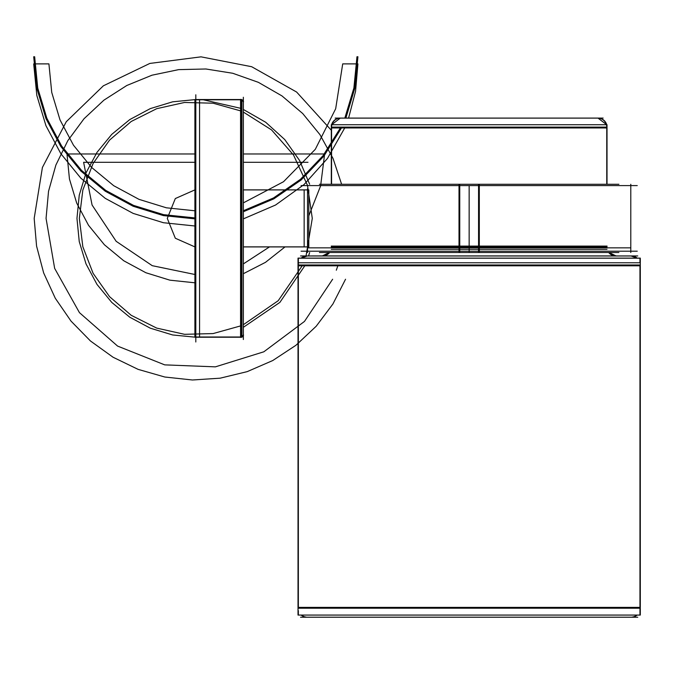 <?xml version="1.0" encoding="UTF-8"?>
<svg xmlns="http://www.w3.org/2000/svg" width="674" height="674" viewBox="0 0 674 674"><rect width="100%" height="100%" fill="white"/><g stroke="black" fill="none" stroke-linecap="round" stroke-linejoin="round"><path stroke-width="1.01" d="M603.146 118.085L335.172 118.085M341.179 118.127L597.139 118.127A9.032 9.032 0 0 1 606.701 124.724A9.032 9.032 0 0 0 597.99 118.085A9.032 9.032 0 0 1 606.701 124.724A9.032 9.032 0 0 0 597.99 118.085A9.032 9.032 0 0 1 606.701 124.724A9.032 9.032 0 0 0 597.99 118.085L597.139 118.127M340.581 118.085A9.032 9.015 90 0 0 331.608 127.95L606.71 127.95A9.032 9.015 90 0 0 597.737 118.085M331.616 124.724A9.032 9.032 0 0 1 340.328 118.085A9.032 9.032 0 0 0 331.616 124.724A9.032 9.032 0 0 1 340.328 118.085A9.032 9.032 0 0 0 331.616 124.724A9.032 9.032 0 0 1 340.328 118.085A9.032 9.032 0 0 0 331.616 124.724L340.328 118.085L331.616 124.724M607.021 127.116L331.296 127.116L607.021 127.116L607.021 184.28L607.021 124.724L607.021 184.28L607.021 127.116L331.296 127.116L331.296 184.28L331.296 127.116L607.021 127.116L331.296 127.116L331.296 184.28L331.296 127.116M331.566 127.95L331.566 184.28L331.296 124.724L607.021 124.724L606.752 184.28L606.752 127.95M331.296 124.816L331.296 129.383M607.021 129.383L607.021 124.816M331.296 249.313L607.021 249.313M607.021 246.911L331.296 246.911M329.637 252.506A9.032 9.015 90 0 1 321.717 255.909L616.887 255.909A9.032 9.032 0 0 1 616.061 255.943L631.268 255.943A9.032 9.032 0 0 1 637.141 258.117A9.032 9.032 0 0 0 631.268 255.943A9.032 9.032 0 0 1 637.141 258.117A9.032 9.032 0 0 0 631.268 255.943A9.032 9.032 0 0 1 637.141 258.117A9.032 9.032 0 0 0 630.434 255.985L307.883 255.985M331.254 246.086L607.063 246.086M308.515 255.943L321.431 255.909A9.032 9.032 0 0 0 329.359 252.506A9.032 9.032 0 0 1 322.273 255.943L307.428 255.943L322.265 255.943A9.032 9.032 0 0 0 329.359 252.506A9.032 9.032 0 0 1 324.573 255.648M615.21 255.909L608.959 252.506A9.032 9.032 0 0 0 615.91 255.943A9.032 9.032 0 0 1 608.959 252.506A9.032 9.032 0 0 0 616.044 255.943A9.032 9.032 0 0 1 608.959 252.506A9.032 9.032 0 0 0 613.677 255.631M616.887 255.909L616.6 255.909A9.032 9.015 90 0 1 615.775 255.943M615.75 255.943A9.032 9.015 90 0 1 608.681 252.506M637.756 255.943L300.562 255.943M307.209 255.952A9.032 9.015 -90 0 0 301.514 258.117M631.108 255.952A9.032 9.015 -90 0 1 636.804 258.117M298.397 265.809L639.921 265.809M640.3 264.983L298.018 264.983L298.018 608.209L640.3 608.209L298.018 608.209L298.018 264.983L640.3 264.983L640.3 608.209L640.3 264.983L298.018 264.983L640.3 264.983L640.3 608.209L298.018 608.209L298.018 264.983M301.177 258.117A9.032 9.032 0 0 1 307.049 255.943A9.032 9.032 0 0 0 301.177 258.117A9.032 9.032 0 0 1 307.049 255.943A9.032 9.032 0 0 0 301.177 258.117A9.032 9.032 0 0 1 307.049 255.943A9.032 9.032 0 0 0 301.177 258.117L307.369 255.943L301.177 258.117M298.355 258.117L640.3 258.117L640.3 615.076L298.018 615.076L298.355 258.117L298.355 607.375M640.3 262.776L640.3 258.209L640.3 262.776L298.018 262.776L298.018 258.209L298.018 262.776M298.355 610.661L298.355 615.076M639.963 258.117L639.963 262.531M639.963 265.809L639.963 615.076M298.018 258.209L640.3 258.209M301.514 615.076A9.032 9.015 -90 0 0 307.369 617.241L307.049 617.241A9.032 9.032 0 0 1 301.177 615.076A9.032 9.032 0 0 0 307.049 617.241A9.032 9.032 0 0 1 301.177 615.076A9.032 9.032 0 0 0 307.883 617.207L631.268 617.241L307.049 617.241A9.032 9.032 0 0 1 301.177 615.076A9.032 9.032 0 0 0 307.049 617.241L307.883 617.207M298.397 607.375L639.921 607.375M636.804 615.076A9.032 9.015 -90 0 1 631.108 617.241A9.032 9.032 0 0 0 637.141 615.076A9.032 9.032 0 0 1 631.268 617.241A9.032 9.032 0 0 0 637.141 615.076A9.032 9.032 0 0 1 631.268 617.241L307.041 617.241L631.268 617.241A9.032 9.032 0 0 0 637.141 615.076A9.032 9.032 0 0 1 631.268 617.241L630.948 617.241A9.032 9.015 -90 0 1 630.948 617.241M637.756 617.241L300.562 617.241M308.001 617.241L630.316 617.241M631.15 617.207L307.167 617.207M243.348 339.519L243.348 97.258M194.904 99.777L194.904 337.236L241.873 337.236L194.904 337.236L241.873 337.236L241.873 99.541L194.904 99.777L240.567 99.777A2.376 2.376 0 0 1 243.348 102.153M240.567 99.811L240.567 99.584A2.376 2.376 0 0 1 243.314 102.33L243.348 101.917A2.376 2.376 0 0 0 241.873 99.727A2.376 2.376 0 0 1 243.348 101.917A2.376 2.376 0 0 0 241.873 99.727A2.376 2.376 0 0 1 243.348 101.917A2.376 2.376 0 0 0 241.873 99.727L243.348 101.917C244.468 101.749 240.458 98.471 240.567 99.584L195.814 99.541L240.972 99.541L240.972 337.236L240.972 99.541L240.972 337.236L195.814 337.236M240.567 99.584L240.567 336.966A2.376 2.376 -0 0 0 243.348 334.633M241.873 337.059A2.376 2.376 0 0 0 243.348 334.86A2.376 2.376 0 0 1 241.873 337.059A2.376 2.376 0 0 0 243.348 334.86A2.376 2.376 0 0 1 241.873 337.059A2.376 2.376 0 0 0 243.348 334.86L241.873 337.059M194.997 337.236L199.571 337.236L194.997 337.236M199.571 99.541L194.997 99.541L199.571 99.541L199.571 337.236M194.904 337.008L240.567 337.008M195.814 99.541L240.972 99.541L240.567 337.202A2.376 2.376 180 0 0 243.314 334.456L243.314 102.33M195.814 341.996L195.814 94.79M637.259 251.191L301.059 251.191M319.409 252.506L479.307 252.506L479.307 184.28L319.409 184.28M469.155 247.847L307.529 247.847L469.155 247.847L469.155 252.413L469.155 247.847L630.788 247.847L469.155 247.847M618.909 252.506L459.011 252.506L459.011 184.28L618.909 184.28M637.259 185.586L301.059 185.586M459.752 252.506L459.752 184.28M478.565 252.506L478.565 184.28M307.529 248.057L307.529 188.728M308.81 246.861L243.348 246.861L308.81 246.861M308.81 189.925L243.348 189.925L308.81 189.925M308.717 189.866L304.151 189.866L308.717 189.866M304.151 246.911L308.717 246.911L304.151 246.911L304.151 189.866M307.529 189.866L243.348 189.866L308.81 189.866L308.81 246.911L243.348 246.911L307.529 246.911L243.348 246.911L307.529 246.911L307.529 252.506M194.904 153.975L66.979 153.975L69.447 178.998L76.701 203.068L88.505 225.268L104.394 244.755L123.772 260.779L145.887 272.743L169.899 280.173L194.904 282.802L169.899 280.173L145.887 272.743L123.772 260.779L104.394 244.755L88.505 225.268L76.701 203.068L69.447 178.998L66.979 153.975L69.447 178.998L76.701 203.068L88.505 225.268L104.394 244.755L123.772 260.779L145.887 272.743L169.899 280.173L194.904 282.802L169.899 280.173L145.887 272.743L123.772 260.779L104.394 244.755L88.505 225.268L76.701 203.068L69.447 178.998L66.979 153.975L194.904 153.975M243.348 273.711L265.489 262.338L285.026 246.911L265.489 262.338L243.348 273.711L265.489 262.338L285.026 246.911L265.489 262.338L243.348 273.711M308.81 215.849L320.605 185.906L324.641 153.975L243.348 153.975L324.641 153.975L243.348 153.975L324.641 153.975L320.605 185.906L308.81 215.849L320.605 185.906L324.641 153.975L320.605 185.906L308.81 215.849M331.296 124.724L331.296 184.28M307.049 255.943L322.256 255.943A9.032 9.032 0 0 0 329.359 252.506A9.032 9.032 0 0 1 322.273 255.943L329.359 252.506L323.107 255.909M616.044 255.943L608.959 252.506A9.032 9.032 0 0 0 615.91 255.943M357.919 63.887L342.704 63.887L335.677 108.741L315.306 149.316L283.518 181.727L243.348 202.882L283.518 181.727L315.306 149.316L335.677 108.741L342.704 63.887L335.677 108.741L315.306 149.316L283.518 181.727L243.348 202.882L283.518 181.727L315.306 149.316L335.677 108.741L342.704 63.887L357.919 63.887L342.704 63.887L357.919 63.887L355.552 91.386L348.584 118.085L355.552 91.386L357.919 63.887L355.552 91.386L348.584 118.085L355.552 91.386L357.919 63.887M194.904 210.785L166.377 207.803L138.97 199.344L113.729 185.712L91.622 167.438L73.483 145.222L60.011 119.896L51.738 92.431L48.916 63.887L33.7 63.887L36.817 95.405L45.958 125.718L60.837 153.672L80.863 178.197L105.279 198.367L133.149 213.397L163.411 222.723L194.904 225.992L163.411 222.723L133.149 213.397L105.279 198.367L80.863 178.197L60.837 153.672L45.958 125.718L36.817 95.405L33.7 63.887L36.817 95.405L45.958 125.718L60.837 153.672L80.863 178.197L105.279 198.367L133.149 213.397L163.411 222.723L194.904 225.992L163.411 222.723L133.149 213.397L105.279 198.367L80.863 178.197L60.837 153.672L45.958 125.718L36.817 95.405L33.7 63.887L48.916 63.887L33.7 63.887L48.916 63.887L51.738 92.431L60.011 119.896L73.483 145.222L91.622 167.438L113.729 185.712L138.97 199.344L166.377 207.803L194.904 210.785L166.377 207.803L138.97 199.344L113.729 185.712L91.622 167.438L73.483 145.222L60.011 119.896L51.738 92.431L48.916 63.887L51.738 92.431L60.011 119.896L73.483 145.222L91.622 167.438L113.729 185.712L138.97 199.344L166.377 207.803L194.904 210.785M243.348 218.873L275.565 205.022L304.041 184.575L327.463 158.474L344.726 127.95L327.463 158.474L304.041 184.575L275.565 205.022L243.348 218.873L275.565 205.022L304.041 184.575L327.463 158.474L344.726 127.95L327.463 158.474L304.041 184.575L275.565 205.022L243.348 218.873M298.018 258.117L298.018 615.076M640.3 258.117L640.3 615.076M298.018 608.209L640.3 608.209M357.919 56.759L356.967 56.759L353.892 88.008L344.844 118.085L353.892 88.008L356.967 56.759L353.892 88.008L344.844 118.085L353.892 88.008L356.967 56.759L357.919 56.759L356.967 56.759L357.919 56.759L354.861 88.008L345.872 118.085L354.861 88.008L357.919 56.759L354.861 88.008L345.872 118.085L354.861 88.008L357.919 56.759M340.395 127.95L323.023 155.694L300.41 179.36L273.484 197.962L243.348 210.743L273.484 197.962L300.41 179.36L323.023 155.694L340.395 127.95L323.023 155.694L300.41 179.36L273.484 197.962L243.348 210.743L273.484 197.962L300.41 179.36L323.023 155.694L340.395 127.95M194.904 217.913L163.597 214.661L133.511 205.385L105.801 190.439L81.537 170.387L61.62 146.005L46.835 118.22L37.744 88.083L34.652 56.759L33.7 56.759L36.817 88.269L45.958 118.59L60.837 146.536L80.863 171.061L105.279 191.231L133.149 206.261L163.411 215.596L194.904 218.865L163.411 215.596L133.149 206.261L105.279 191.231L80.863 171.061L60.837 146.536L45.958 118.59L36.817 88.269L33.7 56.759L36.817 88.269L45.958 118.59L60.837 146.536L80.863 171.061L105.279 191.231L133.149 206.261L163.411 215.596L194.904 218.865L163.411 215.596L133.149 206.261L105.279 191.231L80.863 171.061L60.837 146.536L45.958 118.59L36.817 88.269L33.7 56.759L34.652 56.759L33.7 56.759L34.652 56.759L37.744 88.083L46.835 118.22L61.62 146.005L81.537 170.387L105.801 190.439L133.511 205.385L163.597 214.661L194.904 217.913L163.597 214.661L133.511 205.385L105.801 190.439L81.537 170.387L61.62 146.005L46.835 118.22L37.744 88.083L34.652 56.759L37.744 88.083L46.835 118.22L61.62 146.005L81.537 170.387L105.801 190.439L133.511 205.385L163.597 214.661L194.904 217.913M243.348 211.737L273.846 198.847L301.093 180.025L323.941 156.056L341.448 127.95L323.941 156.056L301.093 180.025L273.846 198.847L243.348 211.737L273.846 198.847L301.093 180.025L323.941 156.056L341.448 127.95L323.941 156.056L301.093 180.025L273.846 198.847L243.348 211.737M83.618 162.299L92.077 205.014L116.164 241.309L152.257 265.682L194.904 274.487L152.257 265.682L116.164 241.309L92.077 205.014L83.618 162.299L92.077 205.022L116.164 241.309L152.248 265.682L194.904 274.487L152.248 265.682L116.164 241.309L92.077 205.022L83.618 162.299L194.904 162.299L83.618 162.299M243.348 263.913L269.482 246.911L243.348 263.913M308.001 162.299L243.348 162.299L308.001 162.299M79.338 218.393L82.835 246.718L93.113 273.341L109.559 296.661L131.186 315.289L156.688 328.095L184.541 334.312L213.068 333.579L240.567 325.921L213.068 333.579L184.541 334.312L156.688 328.095L131.186 315.289L109.559 296.661L93.113 273.341L82.835 246.718L79.338 218.393L82.835 190.068L93.113 163.445L109.559 140.116L131.186 121.497L156.688 108.691L184.541 102.465L213.068 103.206L240.567 110.865L213.068 103.206L184.541 102.465L156.688 108.691L131.186 121.497L109.559 140.116L93.113 163.445L82.835 190.068L79.338 218.393M243.348 324.716L278.21 300.705L302.188 265.809L278.21 300.705L243.348 324.716M306.038 256.002L312.281 218.393L307.496 185.358L293.544 155.037L271.555 129.913L243.348 112.061L271.555 129.913L293.544 155.037L307.496 185.358L312.281 218.393L306.038 256.002M193.43 218.393L194.904 218.393L193.43 218.393M194.904 99.541L241.873 99.541L194.904 99.541M76.962 218.393L79.246 241.578L86.011 263.879L96.997 284.42L111.774 302.432L129.787 317.218L150.336 328.196L172.637 334.961L195.822 337.236L172.637 334.961L150.336 328.196L129.787 317.218L111.774 302.432L96.997 284.42L86.011 263.879L79.246 241.578L76.962 218.393L79.246 195.207L86.011 172.906L96.997 152.358L111.774 134.345L129.787 119.568L150.336 108.59L172.637 101.825L195.822 99.541L172.637 101.825L150.336 108.59L129.787 119.568L111.774 134.345L96.997 152.358L86.011 172.906L79.246 195.207L76.962 218.393M243.348 327.32L279.895 302.382L304.783 265.809L279.895 302.382L243.348 327.32M308.566 255.943L309.652 252.506L308.566 255.943M309.652 184.28L299.635 160.564L284.748 139.56L265.691 122.255L243.348 109.466L265.691 122.255L284.748 139.56L299.635 160.564L309.652 184.28M240.567 108.295L203.27 99.777L240.567 108.295M469.155 251.191L469.155 185.586M331.296 130.25L296.619 92.043L251.663 66.718L201.02 56.843L149.839 63.432L103.349 85.817L66.279 121.708L42.411 167.455L34.18 218.393L36.573 246.094L43.675 272.97L55.276 298.237L71.04 321.136L90.493 341.002L113.063 357.237L138.086 369.36L164.81 377.019L192.452 379.993L220.196 378.173L247.223 371.627L272.717 360.556L295.945 345.273L316.207 326.233L332.905 303.999L345.551 279.238L332.905 303.999L316.207 326.233L295.945 345.273L272.717 360.556L247.223 371.627L220.196 378.173L192.452 379.993L164.81 377.019L138.086 369.36L113.063 357.237L90.493 341.002L71.04 321.136L55.276 298.237L43.675 272.97L36.573 246.094L34.18 218.393L36.573 246.094L43.675 272.97L55.276 298.237L71.04 321.136L90.493 341.002L113.063 357.237L138.086 369.36L164.81 377.019L192.452 379.993L220.196 378.173L247.223 371.627L272.717 360.556L295.945 345.273L316.207 326.233L332.905 303.999L345.551 279.238L332.905 303.999L316.207 326.233L295.945 345.273L272.717 360.556L247.223 371.627L220.196 378.173L192.452 379.993L164.81 377.019L138.086 369.36L113.063 357.237L90.493 341.002L71.04 321.136L55.276 298.237L43.675 272.97L36.573 246.094L34.18 218.393L42.411 167.455L66.279 121.708L103.349 85.817L149.839 63.432L201.02 56.843L251.663 66.718L296.619 92.043L331.296 130.25L296.619 92.043L251.663 66.718L201.02 56.843L149.839 63.432L103.349 85.817L66.279 121.708L42.411 167.455L34.18 218.393L42.411 167.455L66.279 121.708L103.349 85.817L149.839 63.432L201.02 56.843L251.663 66.718L296.619 92.043L331.296 130.25M337.851 265.809L336.309 270.207L337.851 265.809M332.636 279.238L304.471 321.431L263.837 351.794L215.394 366.85L164.709 364.87L117.588 346.082L79.448 312.643L54.653 268.387L46.059 218.393L48.536 191.29L55.875 165.079L67.83 140.639L84.014 118.759L103.897 100.173L126.805 85.488L152.004 75.193L178.644 69.633L205.848 68.984L232.724 73.264L258.378 82.338L281.968 95.91L302.71 113.527L319.923 134.606L333.04 158.449L341.617 184.28L333.04 158.449L319.923 134.606L302.71 113.527L281.968 95.91L258.378 82.338L232.724 73.264L205.848 68.984L178.644 69.633L152.004 75.193L126.805 85.488L103.897 100.173L84.014 118.759L67.83 140.639L55.875 165.079L48.536 191.29L46.059 218.393L48.536 191.29L55.875 165.079L67.83 140.639L84.014 118.759L103.897 100.173L126.805 85.488L152.004 75.193L178.644 69.633L205.848 68.984L232.724 73.264L258.378 82.338L281.968 95.91L302.71 113.527L319.923 134.606L333.04 158.449L341.617 184.28L333.04 158.449L319.923 134.606L302.71 113.527L281.968 95.91L258.378 82.338L232.724 73.264L205.848 68.984L178.644 69.633L152.004 75.193L126.805 85.488L103.897 100.173L84.014 118.759L67.83 140.639L55.875 165.079L48.536 191.29L46.059 218.393L54.653 268.387L79.448 312.643L117.588 346.082L164.709 364.87L215.394 366.85L263.837 351.794L304.471 321.431L332.636 279.238L304.471 321.431L263.837 351.794L215.394 366.85L164.709 364.87L117.588 346.082L79.448 312.643L54.653 268.387L46.059 218.393L54.653 268.387L79.448 312.643L117.588 346.082L164.709 364.87L215.394 366.85L263.837 351.794L304.471 321.431L332.636 279.238M194.904 189.883L175.324 198.544L167.287 218.393L175.324 238.242L194.904 246.903L175.324 238.242L167.287 218.393L175.324 238.242L194.904 246.903L175.324 238.242L167.287 218.393L175.324 198.544L194.904 189.883L175.324 198.544L167.287 218.393L175.324 198.544L194.904 189.883M308.81 189.866L243.348 189.866M597.99 118.085L606.701 124.724L597.99 118.085M607.021 124.724L607.021 184.28M631.268 255.943L637.141 258.117L630.948 255.943M301.177 615.076L303.763 616.626L306.78 617.241L631.605 617.241L634.622 616.6L637.141 615.076M243.348 334.86L243.348 334.86C244.468 335.037 240.458 338.314 240.567 337.202M307.529 247.847L307.529 252.413M630.788 252.506L630.788 184.28M630.788 247.847L630.788 252.413M308.81 246.911L243.348 246.911"/></g></svg>

